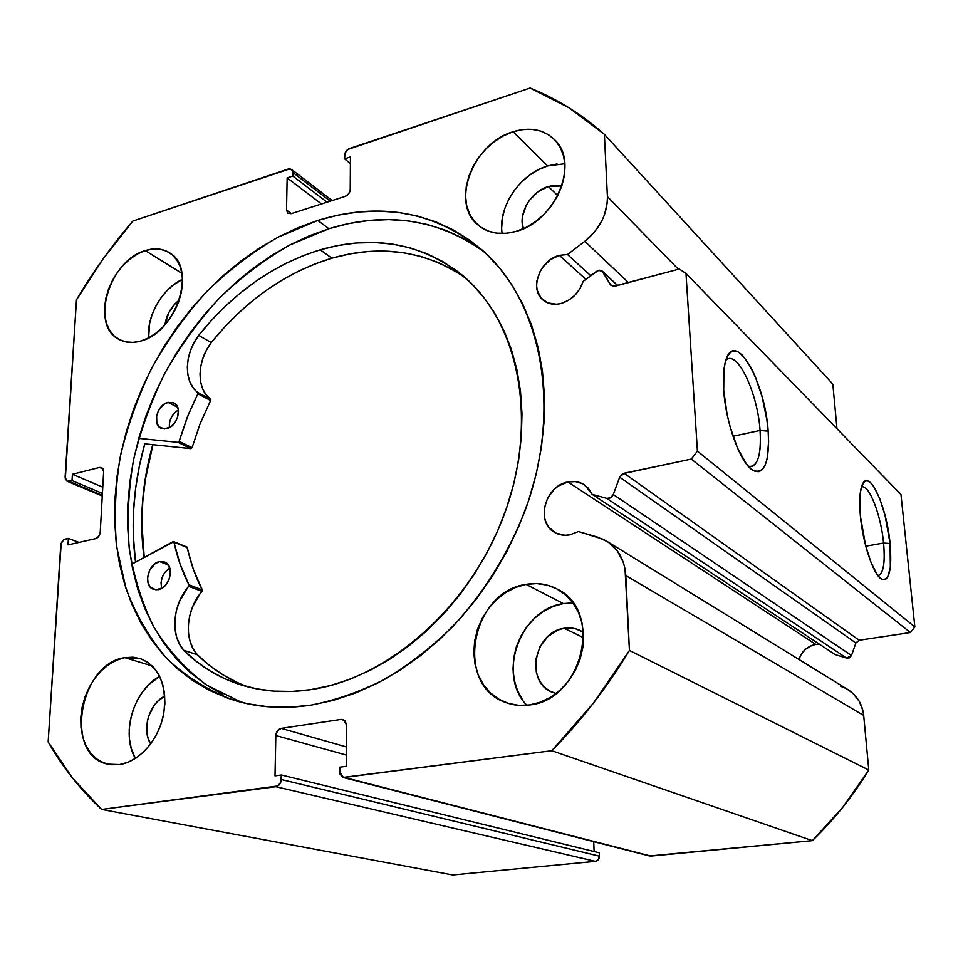 <?xml version="1.0" encoding="UTF-8"?>
<svg xmlns="http://www.w3.org/2000/svg" width="963" height="963" viewBox="0 0 963 963"><rect width="100%" height="100%" fill="white"/><g stroke="black" fill="none" stroke-linecap="round" stroke-linejoin="round"><path stroke-width="1.44" d="M596.446 271.361L599.78 270.194L602.092 271.012L610.373 284.627L613.515 286.396L679.312 269.014L685.981 273.456L697.417 451.117L691.29 459.086L622.676 473.736L619.666 477.191L613.299 494.501L610.59 497.763L606.762 498.377L592.185 494.356L835.138 654.563L592.185 494.356L588.176 488.06L582.422 483.679L575.441 481.596L567.893 481.969L815.805 644.428C807.379 646.137 801.758 651.157 798.965 659.486L800.578 655.454L805.417 649.315L812.086 645.366L815.805 644.428L567.893 481.969C574.213 480.706 579.858 481.765 584.854 485.147L592.185 494.356L606.762 498.377L846.585 658.102L835.138 654.563L846.585 658.102L851.509 655.502L849.522 657.801L846.585 658.102L606.762 498.377C609.687 498.834 611.866 497.546 613.299 494.501L619.666 477.191L855.89 642.971L851.509 655.502L613.299 494.501L851.509 655.502L855.89 642.971L619.666 477.191L624.072 473.242L859.177 640.239L855.89 642.971L859.177 640.239L910.396 632.547L859.177 640.239L624.072 473.242L691.29 459.086L697.417 451.117L914.85 626.949L910.396 632.547L691.29 459.086L910.396 632.547L914.85 626.949L900.971 494.537L914.85 626.949L697.417 451.117L685.981 273.456L679.312 269.014L614.876 286.228L610.951 285.373L602.874 271.927L617.5 285.529L602.32 271.217L598.432 270.374L583.121 281.413C579.269 292.656 571.95 299.999 561.164 303.453C553.906 305.223 547.803 304.019 542.843 299.866C529.12 288.996 539.942 259.974 559.347 255.351L585.889 279.318L559.347 255.351L567.508 254.509L590.728 275.683L567.508 254.509L559.347 255.351L550.367 259.697L542.927 266.992L540.123 271.41L536.909 280.967L536.608 285.746L537.21 290.296L541.013 298L547.778 302.9L556.482 304.224L561.164 303.453L568.326 300.408L574.767 295.376L579.858 288.84L583.121 281.413L596.446 271.361M847.284 689.219L853.17 693.625L859.225 701.281L862.884 710.477L863.691 715.437L625.806 575.549C624.722 560.55 618.619 549.259 607.484 541.651L597.602 537.125L578.45 531.528L569.891 534.826C564.113 535.885 558.901 534.995 554.243 532.178C535.32 521.753 545.251 485.641 567.893 481.969L558.468 485.954L554.279 489.264L547.718 497.895L544.36 508.091L544.697 518.335L546.262 522.993L548.705 527.11L555.807 533.057L564.968 535.272L569.891 534.826L578.45 531.528L603.307 539.304L608.592 542.386L617.403 551.029L623.326 562.38L625.011 568.808L629.441 650.446L593.28 703.303L551.787 750.707L343.069 777.43L340.108 774.252L339.734 767.174L346.367 766.283L346.644 725.067L345.067 720.721L341.215 719.397L281.196 728.377L277.452 730.797L275.827 735.515L275.009 775.853L281.352 774.998L280.823 782.064L277.886 785.952L101.645 809.438L72.357 777.863L48.15 741.907L61.187 543.325L63.702 539.87L68.397 538.389L68 544.889L95.506 538.654L98.72 536.343L100.236 532.178L103.643 471.665L102.572 468.223L99.586 467.44L72.418 474.278L72.02 480.609L67.422 481.356L65.303 479.08L76.462 299.854L102.969 259.095L132.87 221.057L290.056 168.802L292.547 170.692L292.8 176.048L287.155 177.926L286.505 210.054L287.817 213.232L291.139 213.678L345.272 196.368L348.762 193.719L350.231 189.567L350.448 156.909L344.585 158.859L344.995 153.177L347.655 149.518L530.119 88.03L568.844 107.687L604.391 134.339L607.412 196.621L607.28 202.591L604.463 214.845L601.863 220.864L594.496 232.047L584.806 241.328L567.508 254.509L584.806 241.328L628.466 282.604L584.806 241.328C599.937 228.917 607.472 214.015 607.412 196.621L604.391 134.339L832.826 384.129L836.979 428.74L832.826 384.129L604.391 134.339C581.736 114.272 556.987 98.828 530.119 88.03L349.533 148.507C346.572 149.807 344.935 152.058 344.61 155.26L344.585 158.859L350.4 163.602L344.585 158.859L350.448 156.909L350.231 189.567C349.906 192.829 348.257 195.092 345.272 196.368L291.139 213.678L287.853 213.268L286.505 210.054L287.155 177.926L321.486 203.963L287.155 177.926L292.8 176.048L327.035 202.194L292.8 176.048L292.872 172.509L330.249 201.171L292.872 172.509L291.62 169.44L288.262 169.019L132.87 221.057C111.804 245.517 93.002 271.783 76.462 299.854L65.111 477.142L67.049 481.235L72.02 480.609L102.415 493.405L72.02 480.609L72.418 474.278L102.764 487.194L72.418 474.278L99.586 467.44L103.125 468.993L99.586 467.44L101.681 467.585L103.643 471.665L100.236 532.178C99.779 535.56 98.202 537.715 95.506 538.654L68 544.889L68.397 538.389L79.002 542.398L68.397 538.389L65.376 539.075C62.751 540.002 61.199 542.133 60.729 545.467L48.15 741.907C62.619 767.33 80.447 789.829 101.645 809.438L275.839 786.711L595.375 861.355L452.718 874.97L101.645 809.438L452.718 874.97L595.375 861.355C597.951 860.826 599.311 859.092 599.443 856.167L598.336 859.67L595.375 861.355L275.839 786.711C279.065 785.892 280.871 783.497 281.268 779.524L281.352 774.998L599.311 852.809L599.443 856.167L281.268 779.524L599.443 856.167L599.311 852.809L281.352 774.998L275.009 775.853L275.827 735.515L346.439 755.076L275.827 735.515C276.225 731.615 278.006 729.232 281.196 728.377L341.215 719.397L344.874 720.529L341.215 719.397L343.225 719.554L346.644 725.067L346.367 766.283L339.734 767.174L339.698 771.784L343.442 777.55L551.787 750.707L812.351 840.651L649.483 855.938L345.187 777.659L650.904 856.059L812.351 840.651C834.03 819.766 852.845 796.22 868.782 770.027L842.733 807.343L812.351 840.651L551.787 750.707C581.207 720.914 607.099 687.498 629.441 650.446L625.806 575.549L863.691 715.437L868.782 770.027L629.441 650.446L868.782 770.027L863.691 715.437C862.415 704.447 857.347 695.96 848.523 689.99L847.296 689.231M819.465 644.235L815.805 644.428M883.577 543.048C881.013 514.808 868.758 483.294 861.416 487.109C868.758 483.294 881.013 514.808 883.577 543.048L865.761 546.177L883.577 543.048C885.19 561.537 883.673 572.299 879.026 575.308L877.847 575.525C883.372 574.177 885.286 563.343 883.577 543.048L890.077 543.529L883.577 543.048M860.404 516.18C859.092 501.518 859.706 491.058 862.234 484.786C868.939 467.428 886.779 506.297 890.077 543.529L890.33 567.424L887.705 577.09L885.635 579.377L883.167 579.786L880.375 578.282L877.377 574.887L871.202 562.934L865.641 545.708L860.404 516.18L859.79 498.726L860.428 491.768L863.378 482.716L865.581 480.934L868.132 481.055L870.949 483.041L873.91 486.784L879.845 498.894L885.081 515.506L890.077 543.529C892.159 569.976 889.21 581.772 881.217 578.919C873.248 574.297 862.8 543.204 860.404 516.18M760.06 430.449C757.749 392.832 736.948 348.859 725.837 360.258L726.812 359.524C738.212 351.158 757.785 394.108 760.06 430.449L732.987 436.263L760.06 430.449C761.348 450.046 758.976 461.951 752.934 466.14L748.456 466.477C757.58 467.332 761.444 455.318 760.06 430.449L768.161 431.195L760.06 430.449M723.719 390.244C722.876 377.665 723.562 367.734 725.777 360.463C734.853 328.275 765.26 381.649 768.161 431.195L768.618 441.656L767.066 459.038L765.091 465.298L762.395 469.571L759.061 471.665L755.197 471.461L750.947 468.921L746.481 464.082L737.598 448.301L730.002 426.453L727.101 414.331L723.719 390.244L723.935 369.672L725.392 361.775L727.655 355.901L730.628 352.241L734.179 350.905L738.164 351.904L742.425 355.142L751.092 367.637L755.197 376.389L762.215 397.238L766.909 420.049L768.161 431.195C769.762 462.011 764.598 475.024 752.681 470.209C740.499 463.263 725.705 423.106 723.719 390.244M317.754 220.455C379.398 201.484 434.084 211.258 481.825 249.766C541.411 301.106 562.729 407.686 525.389 509.8C508.669 552.882 483.847 592.823 453.104 626.203C431.689 647.136 408.95 664.807 384.863 679.24C360.379 691.603 335.822 700.221 311.169 705.109L333.342 700.354L355.624 692.975L377.761 683.008L399.501 670.525L420.554 655.622L440.681 638.445L459.616 619.197L477.118 598.071L492.972 575.332L506.959 551.257L518.925 526.123L528.711 500.266L536.21 473.977L541.362 447.614L544.107 421.469L544.456 395.853L542.434 371.08L538.1 347.402L531.54 325.085L522.897 304.344L512.28 285.385L499.881 268.364L485.834 253.401L470.353 240.63L453.621 230.097L435.842 221.875L417.196 215.965L397.875 212.378L378.098 211.078L358.031 212.029L337.857 215.182L317.754 220.455L297.88 227.75L278.403 236.982L259.456 248.057L241.195 260.829L223.741 275.201L207.226 291.043L191.757 308.208L177.445 326.565L164.384 345.994L152.672 366.313L142.392 387.391L133.628 409.082L126.442 431.207L120.905 453.621L117.065 476.143L114.97 498.617L114.669 520.875L116.186 542.711L119.52 563.957L124.709 584.445L131.714 603.957L140.538 622.339L151.143 639.372L163.457 654.9L177.421 668.731L192.949 680.685L209.922 690.615L228.207 698.356L247.66 703.772L268.099 706.77L289.345 707.227L311.169 705.109C283.603 709.237 257.783 707.588 233.696 700.161C208.393 690.664 186.076 676.772 166.755 658.475C149.434 638.084 135.843 614.767 125.997 588.537L116.655 546.695C114.055 517.3 115.247 487.35 120.243 456.859C127.309 426.489 137.733 397.021 151.552 368.444C167.093 340.782 185.329 315.31 206.238 292.066C228.436 270.398 252.354 252.113 278.006 237.199L317.754 220.455L328.901 228.713L317.754 220.455M484.112 251.8C437.912 218.914 386.187 211.222 328.901 228.713L289.743 245.023C264.476 259.553 240.882 277.392 218.986 298.53C198.33 321.233 180.286 346.126 164.866 373.199C151.131 401.162 140.694 430.052 133.544 459.869C128.404 489.818 126.972 519.298 129.247 548.296C133.688 576.608 141.922 602.934 153.948 627.262C168.08 650.025 185.606 669.273 206.527 685.006L241.785 702.412M159.689 676.411C133.785 689.773 120.544 733.878 135.41 758.447L131.329 748.66L129.511 739.379L129.223 729.521L130.474 719.469L133.207 709.587L137.324 700.221L142.668 691.723L149.048 684.404L159.689 676.411M124.865 657.657L152.274 665.999L124.865 657.657L116.716 660.137L108.807 664.518L101.44 670.621L94.868 678.229L89.342 687.028L85.057 696.731L82.168 706.974L80.784 717.375L80.976 727.559L82.734 737.152L86.008 745.783L90.691 753.114L96.625 758.868L103.583 762.804L111.311 764.742L119.508 764.586L107.94 764.165C63.498 756.244 79.171 663.242 124.865 657.657L140.032 658.511C159.34 666.902 167.225 685.331 163.698 713.8C158.955 739.452 139.37 761.841 119.508 764.586L127.862 762.323L136.036 758.037L143.704 751.874L150.553 744.086L156.295 734.962L160.713 724.898L163.602 714.281L164.89 703.556L164.492 693.155L162.47 683.465L158.895 674.894L153.936 667.756L147.784 662.303L140.706 658.74L132.966 657.175L124.865 657.657M182.525 279.306C162.47 288.382 146.569 315.852 148.615 337.832L149.662 323.135L152.178 314.371L155.97 305.873L160.917 297.94L166.816 290.85L173.472 284.879L182.525 279.306M145.269 250.597L181.923 273.336L145.269 250.597L137.709 253.871L130.39 258.71L123.565 264.921L117.498 272.264L112.406 280.486L108.47 289.261L105.834 298.277L104.594 307.209L104.823 315.732L106.496 323.52L109.577 330.273L113.959 335.726L119.496 339.662L125.96 341.913L133.135 342.395L140.73 341.046C132.485 343.358 125.166 342.768 118.786 339.277C89.728 325.169 109.469 260.275 145.269 250.597C154.501 247.708 162.639 248.466 169.657 252.872C197.222 267.919 176.289 332.692 140.73 341.046L148.458 337.905L156.018 333.102L163.084 326.806L169.392 319.271L174.676 310.796L178.709 301.72L181.357 292.403L182.501 283.23L182.115 274.575L180.201 266.751L176.867 260.082L172.245 254.822L166.539 251.15L159.954 249.188L152.78 249.008L145.269 250.597M572.901 602.85L563.343 603.584L526.063 584.372C537.366 582.386 547.911 584.047 557.697 589.332C603.548 610.891 582.507 700.209 529.518 704.964L540.351 702.196L550.764 697.128L560.31 689.953L568.615 680.961L575.332 670.501L580.171 659.005L582.964 646.931L583.578 634.786L582.013 623.061L578.354 612.215L572.768 602.669L565.474 594.785L556.807 588.85L547.08 585.071L536.704 583.578L526.063 584.372L515.554 587.43L505.563 592.606L496.451 599.684L488.542 608.423L482.126 618.487L477.431 629.501L474.627 641.093L473.808 652.818L475.048 664.265L478.286 675.015L483.438 684.645L490.336 692.782L498.714 699.114L508.283 703.363L518.684 705.349L529.518 704.964C520.899 706.168 512.725 705.253 505.009 702.208C453.994 684.452 471.557 591.475 526.063 584.372L563.343 603.584C520.237 609.218 496.427 674.81 526.905 705.277M557.011 163.939L547.622 165.925L513.086 131.738C530.264 126.622 544.3 129.451 555.157 140.225C579.75 163.686 554.905 221.839 515.939 231.433L525.738 227.581L535.151 221.899L543.794 214.58L551.317 205.938L557.408 196.308L561.814 186.088L564.366 175.687L564.956 165.516L563.584 156.006L560.31 147.508L555.29 140.369L548.729 134.844L540.905 131.124L532.118 129.355L522.728 129.56L513.086 131.738L503.553 135.759L494.476 141.477L486.195 148.663L479.008 157.065L473.158 166.346L468.873 176.193L466.309 186.232L465.562 196.115L466.658 205.456L469.583 213.93L474.253 221.189L480.477 226.967L488.072 231.012L496.727 233.166L506.141 233.323L515.939 231.433C500.483 235.574 487.687 233.287 477.54 224.608C450.287 202.423 473.266 142.993 513.086 131.738L547.622 165.925C519.936 173.882 497.57 207.25 502.18 233.503M548.356 186.533L557.758 195.633L548.356 186.533L561.862 185.955L553.701 185.438L548.356 186.533C531.058 191.288 517.829 213.605 523.354 228.713L522.163 221.767L522.524 216.314L526.243 205.348L529.469 200.244L538.04 191.733L548.356 186.533M564.234 628.285L583.626 637.747L564.234 628.285C570.132 627.346 575.669 628.177 580.833 630.801L583.434 632.366L575.838 628.839L570.108 627.936L564.234 628.285C534.405 631.704 524.691 681.96 552.22 692.241L556.012 693.529L549.62 690.94L544.95 687.51L541.074 683.08L538.148 677.82L536.271 671.933L535.885 659.21L539.954 646.787L547.851 636.507L558.42 629.886L564.234 628.285M164.962 324.796C166.503 314.648 171.282 306.403 179.299 300.035L175.182 303.67L168.982 312.241L164.962 324.796M150.697 743.881C141.344 729.978 149.277 703.327 164.781 696.117L157.98 701.04L154.333 705.205L148.94 715.401L147.387 721.046L146.87 732.386L147.941 737.658L150.697 743.881M840.735 686.306L845.225 688.112M593.726 841.662L594.123 851.545L593.726 841.662M678.385 269.267L607.412 196.621L678.385 269.267M564.848 163.746L547.622 165.925L538.341 169.717L529.53 175.146L521.501 182.019L514.531 190.084L508.897 199.016L504.781 208.514L502.349 218.228L501.687 227.798M563.343 603.584L553.147 606.461L543.469 611.385L534.658 618.15L527.026 626.516L520.863 636.17L516.361 646.763L513.712 657.898L513.014 669.189L514.29 680.227L517.528 690.579L522.596 699.872M900.971 494.537L685.981 273.456L900.971 494.537M291.368 213.605L286.505 210.054L291.368 213.605M346.499 746.951L281.196 728.377L346.499 746.951M102.307 495.319L69.035 481.356L102.307 495.319M480.621 249.212L463.985 238.728L446.29 230.506L427.753 224.584L408.553 220.96L388.883 219.612L368.925 220.491L348.883 223.548L328.901 228.713L309.147 235.887L289.791 244.987L270.976 255.905L252.836 268.533L235.514 282.737L219.119 298.398L203.759 315.383L189.567 333.559L176.614 352.783L165.01 372.91L154.838 393.795L146.171 415.282L139.081 437.214L133.628 459.435L129.873 481.765L127.85 504.046L127.622 526.099L129.186 547.754L132.569 568.832L137.781 589.139L144.823 608.496L153.647 626.72L164.24 643.633L176.542 659.029L190.469 672.752L205.95 684.621L222.85 694.467M144.751 443.847C133.556 483.968 130.487 523.403 135.53 562.139L133.255 534.802L133.472 511.991L135.53 488.963L139.394 465.887L144.751 443.847L190.927 448.638L177.962 442.342L138.756 438.358L177.962 442.342L190.927 448.638L144.751 443.847M144.005 557.517L141.838 531.853L142.006 510.005L143.944 487.928L147.616 465.815L152.732 444.677C142.091 482.981 139.178 520.598 144.005 557.517M144.221 557.396C139.406 520.526 142.307 482.957 152.936 444.689L145.353 479.514L142.753 501.591L141.91 523.523L144.221 557.396M186.858 546.996L193.419 569.53L202.278 589.85L188.977 584.83C182.163 571.697 177.192 557.493 174.086 542.205L172.979 541.688L131.666 564.258L173.773 541.7L180.129 564.33L189.085 585.179L179.214 601.923L176.349 610.711L174.917 619.703L174.977 628.526L176.53 636.796L179.539 644.175L183.861 650.374L197.367 654.756C211.8 669.008 228.64 679.709 247.888 686.86M158.185 589.681L153.526 589.332C142.825 586.046 147.917 563.283 159.665 561.61L168.248 564.932L159.665 561.61L155.248 563.548L149.855 569.711L147.52 577.848L148.097 583.036L150.312 587.117L155.97 589.838L162.639 587.767L166.539 583.987L169.271 578.919L170.427 573.346L168.874 565.919L163.987 561.79L159.665 561.61L164.577 562.007C175.122 565.413 169.921 588.128 158.185 589.681M169.777 568.014C162.615 573.093 159.93 579.87 161.724 588.345L161.026 582.856L162.157 577.391L164.842 572.419L169.777 568.014M166.659 428.704L160.905 428.174C151.853 424.298 157.354 404.496 168.043 402.365L177.734 407.349L168.043 402.365L163.746 404.448L158.522 410.539L156.62 415.679L156.837 423.106L159.003 426.79L164.492 428.992L170.981 426.645L174.76 422.865L177.409 417.966L178.432 410.166L176.999 405.844L174.11 402.991L168.043 402.365L174.002 402.943C182.922 406.916 177.312 426.693 166.659 428.704M178.408 409.961C171.932 414.102 168.934 420 169.392 427.632L169.608 422.155L171.486 417.063L174.7 412.718L178.408 409.961M310.303 689.713C285.156 693.312 261.623 691.566 239.679 684.476C218.24 677.398 199.63 666.035 183.861 650.374L196.283 661.364L209.886 670.814L224.584 678.614L240.269 684.657L256.808 688.858L274.094 691.145L291.982 691.446L310.303 689.713L330.225 685.596L350.255 679.12L370.153 670.332L389.69 659.294L408.637 646.089L426.765 630.849L443.835 613.756L459.652 594.965L474.001 574.718L486.724 553.244L497.666 530.806L506.67 507.67L513.676 484.112L518.576 460.422L521.356 436.889L521.982 413.777L520.501 391.351L516.938 369.852L511.389 349.509L503.926 330.538L494.693 313.119L483.799 297.386L471.413 283.483L457.678 271.518L442.775 261.563L426.874 253.666L410.154 247.864L392.772 244.157L374.932 242.532L356.779 242.965L338.482 245.409L320.21 249.802C373.331 234.587 420.638 243.013 462.144 275.081C517.986 320.691 538.786 417.93 505.382 511.353C472.231 604.776 389.208 678.59 310.303 689.713M453.717 270.23L437.9 262.357L421.276 256.543L404.003 252.812L386.259 251.15L368.215 251.512L350.038 253.883L331.886 258.18L320.21 249.802L331.886 258.18C285.445 272.469 245.216 300.612 211.234 342.611L198.679 335.341C232.95 292.884 273.468 264.368 320.21 249.802L303.321 255.592L286.709 262.959L270.471 271.807L254.738 282.063L239.594 293.631L225.149 306.439L211.475 320.378L198.679 335.341L193.996 342.732L190.433 350.701L188.17 358.934L187.304 367.084L187.881 374.824L189.867 381.829L193.214 387.788L198.029 393.386L187.279 417.16L179.118 441.355L177.962 442.342L179.118 441.355L188.652 413.765L197.884 393.759L210.608 400.536L200.123 423.708L192.07 447.663L190.927 448.638L192.07 447.663L179.118 441.355L192.07 447.663L200.123 423.708L210.608 400.536L210.488 399.224L210.741 400.163L197.884 393.759L197.776 392.447C183.512 382.118 184.162 354.095 198.703 335.365L211.258 342.635L206.588 349.93L203.073 357.827L200.846 365.976L200.003 374.053L200.593 381.733L202.603 388.679L205.938 394.601L210.488 399.224L197.776 392.447L210.488 399.224C196.283 388.944 196.837 361.161 211.258 342.635L198.703 335.365L211.234 342.611L223.922 327.805L237.488 314.034L251.825 301.383L266.859 289.947L282.484 279.824L298.602 271.109L315.118 263.862L331.886 258.18C380.794 244.265 425.189 250.729 465.045 277.561M186.497 546.984L174.086 542.205L187.34 547.598C190.481 562.753 195.453 576.837 202.278 589.85L192.624 606.762L189.795 615.465L188.387 624.373L188.471 633.1L190.048 641.298L193.069 648.605L197.367 654.756L209.753 665.662L223.308 675.039L237.933 682.779M183.885 650.338L197.403 654.72L183.885 650.338C170.03 635.821 172.57 604.475 188.724 586.335L202.025 591.342C186.015 609.278 183.572 640.323 197.403 654.72L183.885 650.338M188.724 586.335L202.025 591.342L202.278 589.85L188.977 584.83L188.724 586.335M542.843 299.866L543.481 300.408M554.243 532.178L555.037 532.647M119.388 339.614L118.786 339.277M506.442 702.749L505.009 702.208M478.707 225.607L477.54 224.608M553.063 692.59L552.22 692.241M67.133 481.271L102.271 495.981M332.127 200.569L291.62 169.44M649.507 855.951L343.574 777.586M233.696 700.161L236.982 701.136M877.835 575.513L879.026 575.308M749.912 466.754L752.934 466.14M751.2 469.125L752.681 470.209M880.555 578.426L881.217 578.919M607.484 541.651L848.523 689.99M617.668 285.481L602.32 271.217M239.679 684.476L242.688 685.415M186.906 547.02L173.677 541.627"/></g></svg>

